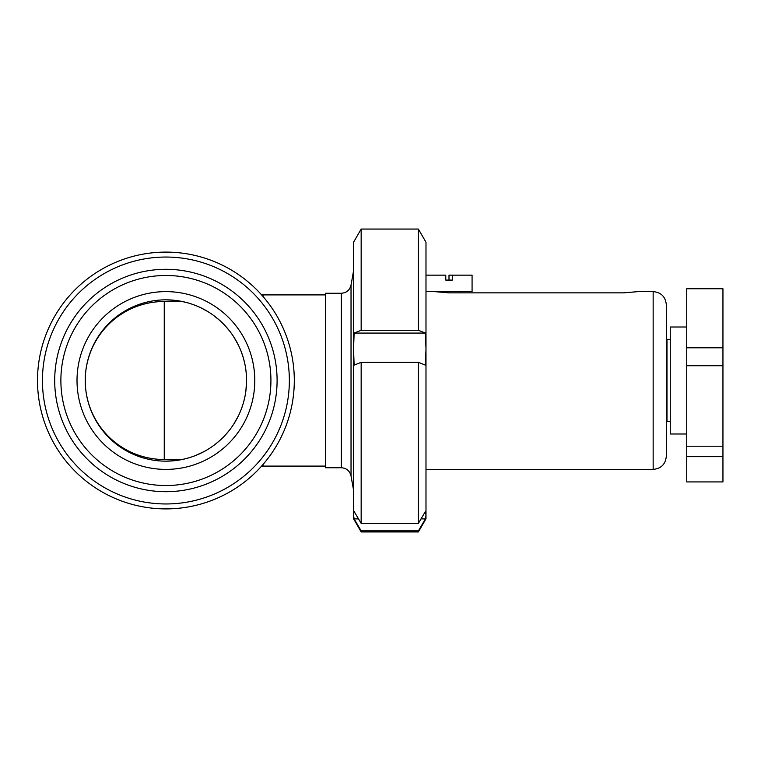 <?xml version="1.0" encoding="UTF-8"?>
<svg xmlns="http://www.w3.org/2000/svg" width="761" height="761" viewBox="0 0 761 761"><rect width="100%" height="100%" fill="white"/><g stroke="black" fill="none" stroke-linecap="round" stroke-linejoin="round"><path stroke-width="1.14" d="M165.898 299.844L174.022 300.253M85.242 380.452A79.011 79.011 0 0 1 164.252 301.489L164.252 459.511L181.746 459.587M165.898 461.156A80.656 80.656 0 0 1 96.048 340.167A80.656 80.656 0 0 1 235.758 340.167A80.656 80.656 0 0 1 165.898 461.156L174.022 460.747M182.269 459.482L188.424 457.951M195.644 455.478L204.148 451.511M210.588 447.649L211.862 446.783M215.506 444.11L220.757 439.63M225.893 434.417L229.575 430.013M233.722 424.153L238.164 416.324M241.17 409.485L242.854 404.681M243.701 401.798L244.88 396.89M245.898 390.812L246.554 380.995M246.412 375.601L245.946 370.597M244.994 364.681L243.72 359.287M243.216 357.518L241.237 351.677M238.364 345.075L233.884 337.094M229.451 330.826L225.541 326.203M219.881 320.562L213.679 315.52M207.705 311.515L201.332 308.034M195.425 305.437L191.724 304.086M187.577 302.811L181.746 301.413M325.575 466.103L261.603 466.103M263.021 466.103L263.021 464.486L263.021 466.103M325.575 294.897L263.021 294.897L263.021 296.514L263.021 294.897L261.603 294.897M341.309 293.251L341.309 467.749L325.575 467.749L325.575 293.251L341.309 293.251C346.502 292.89 349.746 290.169 351.03 285.09L353.561 270.773M165.898 503.963A123.463 123.463 0 0 1 58.977 318.773A123.463 123.463 0 0 1 272.819 318.773A123.463 123.463 0 0 1 165.898 503.963M165.898 508.9A128.4 128.4 0 0 0 277.099 316.3A128.4 128.4 0 0 0 54.706 316.3A128.4 128.4 0 0 0 165.898 508.9M165.898 491.701A111.201 111.201 0 0 1 69.603 324.899A111.201 111.201 0 0 1 262.203 324.899A111.201 111.201 0 0 1 165.898 491.701M165.898 469.394A88.894 88.894 0 0 1 88.923 336.058A88.894 88.894 0 0 1 242.883 336.058A88.894 88.894 0 0 1 165.898 469.394M165.898 485.528A105.028 105.028 0 0 1 74.949 327.991A105.028 105.028 0 0 1 256.857 327.991A105.028 105.028 0 0 1 165.898 485.528A105.028 105.028 0 0 1 74.949 327.991A105.028 105.028 0 0 1 256.857 327.991A105.028 105.028 0 0 1 165.898 485.528M653.157 291.606L653.157 469.394C661.157 468.614 665.542 464.22 666.322 456.22L666.322 304.781C665.542 296.78 661.157 292.386 653.157 291.606L638.336 291.606L623.525 292.852L449.038 292.852L434.217 291.606M421.023 518.897L425.428 518.897L418.388 530.855L361.161 530.855L354.122 518.897L358.526 518.897M354.122 518.897L353.561 515.159L354.122 511.421L361.161 523.378L418.388 523.378L425.428 511.421L425.989 515.159L425.428 518.897M425.428 365.128L418.388 362.341L361.161 362.341L354.122 365.128L353.561 349.099L354.122 333.071L425.428 333.071L425.989 349.099L425.428 365.128M354.122 333.071L361.161 330.284L418.388 330.284L425.428 333.071M361.161 530.855L361.161 531.939L353.561 518.774L353.561 242.226L361.161 229.061L361.161 330.284M361.161 362.341L361.161 523.378M361.161 229.061L418.388 229.061L418.388 330.284M418.388 362.341L418.388 523.378M418.388 530.855L418.388 531.939L361.161 531.939M418.388 229.061L425.989 242.226L425.989 518.774L418.388 531.939M670.27 421.651L666.978 421.651L666.978 339.349L670.27 339.349M445.775 280.086L449 280.086L449 275.149L452.338 275.149L452.338 280.086L445.775 280.086L445.775 275.149L425.989 275.149M425.989 291.606L472.077 291.606L472.077 275.149L452.338 275.149M686.736 347.796L686.736 365.727L722.95 365.727L722.95 347.796L686.736 347.796L686.736 288.752L722.95 288.752L722.95 347.796M722.95 365.727L722.95 446.212L686.736 446.212L686.736 481.922L722.95 481.922L722.95 446.212M686.736 456.667L722.95 456.667M686.736 365.727L686.736 446.212M686.736 327.002L670.27 327.002L670.27 433.998L686.736 433.998M722.95 388.852L722.95 396.957M722.95 372.386L722.95 388.614M722.95 364.043L722.95 372.148M341.309 467.749C346.502 468.11 349.746 470.831 351.03 475.91L351.03 285.09M351.03 475.91L353.561 490.227M425.989 469.394L653.157 469.394M85.242 380.548A79.011 79.011 0 0 0 164.252 459.511M164.252 301.489L182.117 301.489M666.322 400.257L666.978 400.257M666.322 360.743L666.978 360.743M460.557 292.852L460.557 291.606"/></g></svg>
